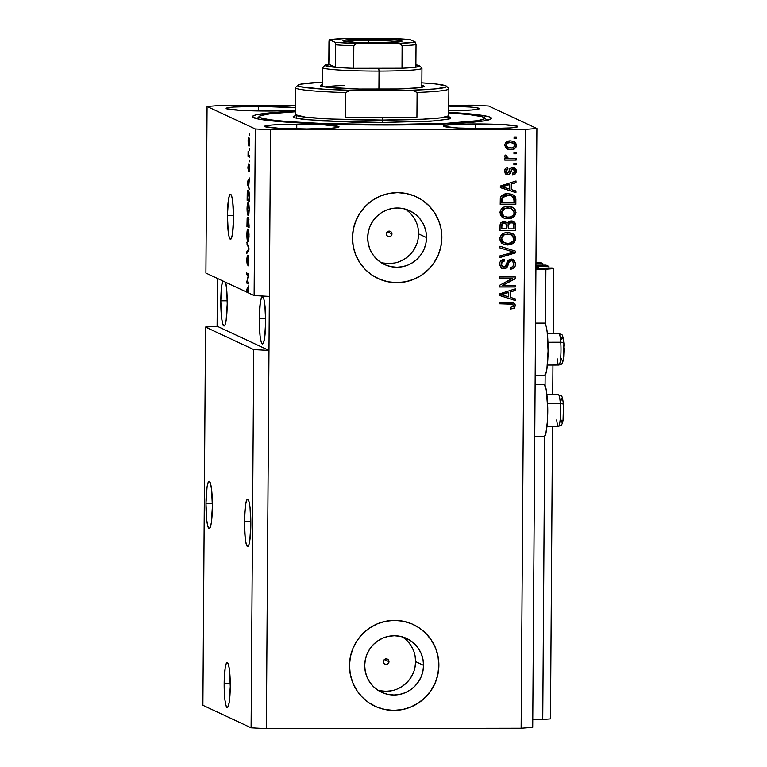 <?xml version="1.0" encoding="UTF-8"?>
<svg xmlns="http://www.w3.org/2000/svg" width="767" height="767" viewBox="0 0 767 767"><rect width="100%" height="100%" fill="white"/><g stroke="black" fill="none" stroke-linecap="round" stroke-linejoin="round"><path stroke-width="1.15" d="M535.96 262.64L541.416 262.937L542.844 263.608L542.835 265.123L542.844 263.608L535.96 263.618L542.844 263.608L541.416 262.937L535.96 262.64M535.951 265.133L546.085 265.123L535.951 265.133M548.942 267.971L548.951 266.456L546.085 265.123L548.951 266.456L538.223 266.475L538.213 268.21L537.888 266.322L537.868 268.21L537.888 266.322L548.951 266.456L548.942 267.971M536.871 266.264L537.888 266.322L535.941 266.264L536.871 266.264L536.852 268.21L536.871 266.264M535.922 268.21L541.023 268.201L535.922 268.21M541.79 268.143L552.182 267.971L553.621 268.642L553.17 333.482L553.621 268.642L545.903 269.227L545.519 324.201L545.903 269.227L535.922 269.236L553.621 268.642L552.182 267.971L541.77 268.162M552.949 365.063L552.739 394.717L552.949 365.063M552.518 426.299L550.476 718.9L552.518 426.299M545.164 375.101L545.088 385.437L545.164 375.101M544.733 436.337L542.758 719.484L550.476 718.9L542.758 719.484L544.733 436.337M532.777 719.494L542.758 719.484L532.777 719.494M391.966 233.925A2.819 2.79 -65 0 1 387.987 236.485A2.819 2.79 -65 0 1 386.386 233.935L387.21 231.941L389.195 231.116L391.17 231.931L391.966 233.925L391.141 235.92L389.157 236.744L387.191 235.92L386.386 233.935A2.819 2.79 -65 0 1 390.365 231.375A2.819 2.79 -65 0 1 391.966 233.925L387.383 231.787L391.966 233.925M388.984 661.672A2.819 2.79 -65 0 1 384.996 664.232A2.819 2.79 -65 0 1 383.395 661.681L384.229 659.687L386.213 658.863L388.179 659.678L388.984 661.672L388.15 663.666L386.175 664.49L384.2 663.666L383.395 661.681A2.819 2.79 -65 0 1 387.383 659.121A2.819 2.79 -65 0 1 388.984 661.672L384.401 659.534L388.984 661.672M377.738 690.127A29.683 29.357 115 0 0 415.599 661.624L423.537 665.334A29.683 29.357 -65 0 1 381.563 692.275A29.683 29.357 -65 0 1 364.708 665.43L365.313 659.649L367.029 654.088L369.78 648.959L373.471 644.462L377.958 640.771L383.059 638.029L388.591 636.332L394.334 635.757L400.067 636.313L405.57 637.991L410.633 640.723L415.072 644.395L418.696 648.882L421.38 654.002L423.01 659.553L423.537 665.334L422.933 671.115L421.217 676.676L418.466 681.796L414.774 686.292L410.297 689.984L405.187 692.735L399.655 694.423L393.922 695.007L388.179 694.442L382.675 692.774L377.613 690.041L373.184 686.36L369.55 681.882L366.875 676.762L365.236 671.202L364.708 665.43A29.683 29.357 -65 0 1 406.683 638.48A29.683 29.357 -65 0 1 423.537 665.334L415.599 661.624A29.683 29.357 115 0 0 402.579 636.926M380.729 262.381A29.683 29.357 115 0 0 418.59 233.877L426.519 237.588A29.683 29.357 -65 0 1 384.555 264.529A29.683 29.357 -65 0 1 367.7 237.684L368.304 231.902L370.02 226.342L372.772 221.212L376.463 216.716L380.94 213.025L386.05 210.283L391.573 208.586L397.316 208.01L403.049 208.566L408.562 210.244L413.624 212.977L418.053 216.649L421.677 221.136L424.362 226.255L426.001 231.807L426.519 237.588L425.915 243.369L424.209 248.93L421.447 254.05L417.766 258.546L413.279 262.237L408.178 264.989L402.646 266.686L396.903 267.261L391.17 266.695L385.667 265.027L380.595 262.295L376.166 258.613L372.541 254.136L369.857 249.016L368.227 243.455L367.7 237.684A29.683 29.357 -65 0 1 409.664 210.733A29.683 29.357 -65 0 1 426.519 237.588L418.59 233.877A29.683 29.357 115 0 0 405.561 209.18M377.891 278.45A45.119 44.611 115 0 0 378.026 278.517A45.119 44.611 115 0 0 441.811 237.559L441.869 237.588A45.119 44.611 -65 0 1 378.083 278.546A45.119 44.611 -65 0 1 352.475 237.732L353.395 228.95L355.993 220.493L360.183 212.708L365.782 205.872L372.599 200.264L380.355 196.093L388.764 193.514L397.488 192.632L406.203 193.485L414.563 196.036L422.262 200.187L429.002 205.777L434.515 212.584L438.59 220.369L441.073 228.806L441.869 237.588L440.948 246.37L438.35 254.826L434.16 262.621L428.561 269.447L421.745 275.056L413.988 279.236L405.58 281.805L396.855 282.687L388.14 281.834L379.77 279.284L372.072 275.142L365.341 269.553L359.828 262.736L355.754 254.96L353.271 246.514L352.475 237.732A45.119 44.611 -65 0 1 416.26 196.783A45.119 44.611 -65 0 1 441.869 237.588L441.811 237.559A45.119 44.611 115 0 0 416.193 196.755A45.119 44.611 115 0 0 416.107 196.707M374.91 706.196A45.119 44.611 115 0 0 375.034 706.263A45.119 44.611 115 0 0 438.82 665.305L438.887 665.334A45.119 44.611 -65 0 1 375.101 706.292A45.119 44.611 -65 0 1 349.484 665.478L350.404 656.696L353.012 648.24L357.192 640.455L362.801 633.619L369.608 628.01L377.374 623.839L385.772 621.26L394.497 620.378L403.212 621.232L411.582 623.782L419.281 627.933L426.011 633.523L431.524 640.33L435.598 648.105L438.091 656.552L438.887 665.334L437.967 674.116L435.359 682.572L431.179 690.358L425.57 697.193L418.753 702.802L410.997 706.982L402.598 709.552L393.874 710.434L385.159 709.58L376.789 707.03L369.09 702.888L362.36 697.299L356.847 690.482L352.762 682.707L350.279 674.26L349.484 665.478A45.119 44.611 -65 0 1 413.269 624.53A45.119 44.611 -65 0 1 438.887 665.334L438.82 665.305A45.119 44.611 115 0 0 413.212 624.501A45.119 44.611 115 0 0 413.116 624.453M224.165 683.618L230.263 683.608L224.165 683.618L225.172 668.115L226.198 663.704L227.377 662.535L228.537 664.788L229.486 670.128L230.273 686.465A22.559 3.058 89.9 0 1 227.262 707.605A22.559 3.058 89.9 0 1 224.165 683.618A22.559 3.058 89.9 0 1 227.185 662.487A22.559 3.058 89.9 0 1 230.273 686.465L229.266 701.968L228.24 706.388L227.061 707.558L225.91 705.295L224.952 699.955L224.165 683.618M227.435 215.354L233.532 215.345L227.435 215.354L228.441 199.851L229.467 195.432L230.646 194.262L231.807 196.525L232.756 201.865L233.542 218.202A22.559 3.058 89.9 0 1 230.522 239.333A22.559 3.058 89.9 0 1 227.435 215.354A22.559 3.058 89.9 0 1 230.455 194.214A22.559 3.058 89.9 0 1 233.542 218.202L232.535 233.705L231.509 238.115L230.33 239.285L229.18 237.032L228.221 231.682L227.435 215.354M205.987 503.478L212.392 503.468L205.987 503.478L207.042 487.198L208.116 482.558L209.353 481.331L210.57 483.699L211.577 489.317L212.392 506.469A23.681 3.212 89.9 0 1 209.228 528.655A23.681 3.212 89.9 0 1 205.987 503.478A23.681 3.212 89.9 0 1 209.151 481.283A23.681 3.212 89.9 0 1 212.392 506.469L211.337 522.739L210.263 527.38L209.027 528.607L207.809 526.239L206.812 520.63L205.987 503.478M244.433 521.426L250.838 521.416L244.433 521.426L245.488 505.146L246.571 500.506L247.808 499.279L249.016 501.656L250.023 507.265L250.847 524.417A23.681 3.212 89.9 0 1 247.683 546.603A23.681 3.212 89.9 0 1 244.433 521.426A23.681 3.212 89.9 0 1 247.607 499.231A23.681 3.212 89.9 0 1 250.847 524.417L249.793 540.697L248.709 545.337L247.473 546.564L246.265 544.187L245.258 538.578L244.433 521.426M220.81 300.837L227.214 300.827L220.81 300.837L221.442 287.951L222.622 280.866A23.681 3.212 89.9 0 0 220.81 300.837A23.681 3.212 89.9 0 0 224.05 326.013L224.05 326.013A23.681 3.212 89.9 0 0 227.224 303.828L226.16 320.107L225.086 324.748L223.849 325.975L222.641 323.597L221.634 317.989L220.81 300.837M259.265 318.784L265.66 318.775L259.265 318.784L260.32 302.514L261.394 297.874L262.63 296.647L263.848 299.015L264.845 304.624L265.67 321.776A23.681 3.212 89.9 0 1 262.506 343.971A23.681 3.212 89.9 0 1 259.265 318.784A23.681 3.212 89.9 0 1 262.429 296.599A23.681 3.212 89.9 0 1 265.67 321.776L264.615 338.055L263.541 342.696L262.304 343.923L261.087 341.545L260.08 335.936L259.265 318.784M295.353 107.687A37.219 2.339 -179.6 0 0 258.326 106.306L233.724 107.035L227.368 107.811L226.207 108.262L226.486 108.722L240.848 110.362L268.392 111.014A37.219 2.339 -179.6 0 0 295.343 110.074L268.392 111.014A37.219 2.339 -179.6 0 1 226.14 108.396A37.219 2.339 -179.6 0 1 258.326 106.306L258.297 110.937L258.326 106.306L295.506 107.706M296.781 124.264L296.743 128.894L296.781 124.264L324.326 124.906L338.688 126.555L338.966 127.006L337.806 127.456L331.449 128.233L306.848 128.961A37.219 2.339 -179.6 0 1 264.596 126.354A37.219 2.339 -179.6 0 1 296.781 124.264A37.219 2.339 -179.6 0 1 339.033 126.871A37.219 2.339 -179.6 0 1 306.848 128.961L279.293 128.319L264.931 126.67L264.663 126.21L265.813 125.769L272.18 124.992L296.781 124.264M475.578 123.966L475.55 128.597L475.578 123.966L503.133 124.618L517.495 126.258L517.763 126.718L516.613 127.169L510.247 127.945L485.645 128.674A37.219 2.339 -179.6 0 1 443.393 126.056A37.219 2.339 -179.6 0 1 475.578 123.966A37.219 2.339 -179.6 0 1 517.83 126.584A37.219 2.339 -179.6 0 1 485.645 128.674L458.1 128.022L443.738 126.382L443.46 125.922L444.611 125.472L450.977 124.705L475.578 123.966M543.937 436.634L545.299 435.282L545.931 433.154L547.322 422.042L547.628 407.047L546.238 389.722L544.302 384.401L535.117 384.42L544.302 384.401A26.164 3.547 -90.1 0 0 544.071 384.353L535.117 384.363M535.174 375.466L544.589 375.456A26.164 3.547 -90.1 0 0 548.089 350.107A26.164 3.547 -90.1 0 0 544.723 323.166L535.539 323.185L544.033 323.348M388.16 125.04A119.556 7.507 -179.6 0 1 252.429 116.651A119.556 7.507 -179.6 0 1 295.333 111.196L270.157 112.845L256.36 114.782L252.65 116.201L252.516 116.939L258.958 119.153L275.142 121.215L299.667 122.969L376.472 125.021L442.089 124.062L467.18 122.691L484.082 120.879L491.321 118.78L491.455 118.041L490.439 117.293L488.291 116.555L475.233 114.427L448.724 112.27A119.556 7.507 -179.6 0 1 491.542 118.329A119.556 7.507 -179.6 0 1 388.16 125.04M253.752 349.599L205.537 327.087L202.891 705.304L251.106 727.816L253.752 349.599L251.106 727.816L266.35 728.65L268.987 350.433L253.752 349.599L205.537 327.087L217.109 326.215L217.445 278.44L217.109 326.215L268.987 350.433L266.35 728.65L521.138 728.238L525.318 129.393L270.53 129.805L268.987 350.433L253.752 349.599M202.891 705.304L205.537 327.087L217.109 326.215L268.987 350.433L269.37 296.398L270.53 129.805L255.286 128.971L207.071 106.46L205.911 273.062L246.725 292.112L246.514 289.878L248.681 285.842L248 292.706L254.126 295.573L255.286 128.971L254.126 295.573L269.37 296.398L254.126 295.573L248 292.706L248.681 285.842L246.514 289.878L246.725 292.112L205.911 273.062L207.071 106.46L218.653 105.587L295.372 105.463L218.653 105.587L207.071 106.46L255.286 128.971L270.53 129.805L525.318 129.393L521.138 728.238L532.72 727.365L536.9 128.52L532.72 727.365L521.138 728.238L266.35 728.65L251.106 727.816L202.891 705.304M247.003 281.566L248.709 282.361L248.7 284.001L246.562 283.004L248.326 275.401L246.619 274.615L246.629 272.975L248.767 273.972L247.003 281.566L248.767 273.972L246.629 272.975L246.619 274.615L248.326 275.401L246.562 283.004L248.7 284.001L248.709 282.361L247.003 281.566M248.297 255.679L247.751 262.995L247.262 263.417L246.945 260.262L247.367 255.66L246.696 260.205L247.29 265.056L248.748 257.319L248.125 265.871L248.882 260.933L248.546 256.159L248.412 265.65L248.45 257.626L247.357 265.027L246.696 259.725L247.367 255.66L247.434 263.225L248.249 255.679M246.849 242.209L248.949 248.172L248.93 249.86L246.763 253.58L246.773 251.892L248.69 248.987L246.849 242.209L248.69 248.987L246.773 251.892L246.763 253.58L248.93 249.86L248.949 248.172L246.849 242.209M248.009 229.065C247.386 228.652 247.012 230.56 246.869 234.779L246.869 234.779C246.955 239.189 247.31 241.452 247.952 241.557L248.69 240.301L249.064 235.814L248.613 240.656L248.144 241.557L247.559 241.087L247.127 230.857L247.722 229.093L248.412 229.601L249.064 235.133L248.767 231.02L247.894 229.036M248.192 202.862C247.568 202.459 247.195 204.367 247.051 208.586L247.051 208.586C247.137 212.996 247.492 215.249 248.134 215.364L248.872 214.108L249.246 209.621L248.796 214.463L248.326 215.364L247.741 214.894L247.31 204.655L247.904 202.9L248.594 203.399L249.246 208.94L248.949 204.827L248.077 202.833M248.738 186.276L249.352 189.65L247.252 183.62L247.262 182.019L249.438 177.982L248.738 186.276L249.438 177.982L247.262 182.019L247.252 183.62L249.352 189.65L248.738 186.276M249.438 133.631L249.735 135.414L249.438 133.631M248.92 137.293C248.479 136.948 248.201 138.29 248.105 141.329L248.882 146.104C249.333 146.487 249.611 145.145 249.716 142.077L248.92 137.293L249.63 144.033L249.16 146.046L248.345 144.925L248.125 140.323L248.824 137.274M249.333 148.779L249.63 150.562L249.333 148.779M248.786 155.097L249.591 155.471L249.582 157.11L248.029 156.382L248.115 151.291L248.786 155.097L248.115 151.291L248.029 156.382L249.582 157.11L249.591 155.471L248.786 155.097M249.256 160.035L249.553 161.818L249.256 160.035M249.054 164.052L248.757 169.2L248.326 169.66L248.144 167.522L248.393 163.946L247.923 167.474L248.403 171.309L249.457 165.701L249.007 171.827L249.256 164.397L249.208 171.549L249.131 165.758L248.508 171.156L247.923 168.165L248.393 163.946L248.393 169.565L249.007 164.042M248.268 190.168C247.818 189.698 247.463 190.772 247.223 193.389L247.137 200.321L249.285 200.312L247.137 200.321L249.275 201.318L249.304 196.668C249.246 192.344 248.901 190.178 248.268 190.168L249.208 193.236L249.275 201.318L247.137 200.321L247.3 192.421L248.115 190.13M248.527 217.598L247.99 219.525L247.559 217.56L246.955 226.514L249.093 226.514L246.955 226.514L249.093 227.511L248.527 217.598L249.093 227.511L246.955 226.514L247.147 218.605L247.626 217.607L247.99 219.525L248.46 217.588M488.684 106.009L536.9 128.52L525.318 129.393L536.9 128.52L488.684 106.009L473.44 105.175L488.684 106.009M502.836 285.382L515.29 285.362L515.28 287.002L499.633 287.021L499.653 285.276L512.164 278.613L499.691 278.632L499.71 276.992L515.347 276.973L515.338 278.718L502.836 285.382L515.338 278.718L515.347 276.973L499.71 276.992L499.691 278.632L512.164 278.613L499.653 285.276L499.633 287.021L515.28 287.002L515.29 285.362L502.836 285.382M512.941 259.313L515.645 263.925L513.094 259.38L511.129 258.968L514.494 260.406L515.625 264.452L514.945 266.763L512.385 268.843L510.323 269.198L510.132 267.568L512.231 266.954L513.564 265.229L513.689 262.621L512.02 260.732L509.384 261.403L507.294 266.878L505.463 268.498L501.676 268.277L499.643 265.123L499.892 262.362L500.87 260.751L504.303 259.39L504.494 261.02L502.232 261.902L501.445 264.73L502.826 266.945L505.137 266.897L507.984 260.377L511.129 258.968L507.371 261.403L505.482 266.648L502.807 266.935L501.417 264.174C501.513 262.228 502.529 261.173 504.494 261.02L504.303 259.39C501.33 259.62 499.758 261.24 499.595 264.232L501.915 268.402L503.842 268.805C506.297 268.527 507.744 267.108 508.176 264.548C508.339 262.41 509.336 261.096 511.158 260.607L512.298 260.838L513.813 263.781C513.66 266.091 512.433 267.347 510.132 267.568L510.323 269.198C513.641 268.996 515.414 267.242 515.645 263.925L515.338 263.781C515.108 267.098 513.334 268.853 510.017 269.054L513.027 268.258M499.921 246.236L515.529 251.173L515.52 252.861L499.844 257.597L499.854 255.919L513.698 252.103L499.911 247.933L499.921 246.236L499.911 247.933L513.698 252.103L499.854 255.919L499.844 257.597L515.52 252.861L515.529 251.173L499.921 246.236M515.817 238.796L514.369 242.554L510.774 244.683L505.089 244.778L501.848 243.254L500.151 240.953L499.95 237.396L501.484 234.779L504.446 233.053L508.598 232.593L512.193 233.408L514.878 235.603L515.817 238.796L513.459 234.165L507.85 232.574C503.305 232.459 500.611 234.539 499.768 238.815L503.305 244.184L507.955 245.056L513.027 243.312L507.955 245.056L503.162 244.107L508.368 244.894L513.334 243.446L515.817 238.796M515.999 212.603L514.552 216.352L510.956 218.48L505.271 218.576L502.03 217.061L500.333 214.75L500.132 211.203L501.666 208.586L504.628 206.86L508.78 206.39L512.375 207.215L515.06 209.401L515.999 212.603L513.641 207.972L508.042 206.371C503.488 206.265 500.793 208.346 499.95 212.622L503.488 217.981L508.137 218.854L513.209 217.109L508.137 218.854L503.344 217.914L508.55 218.691L513.516 217.253L515.999 212.603M513.986 152.125L516.22 152.125L516.21 153.764L513.976 153.764L513.986 152.125L513.976 153.764L516.21 153.764L516.22 152.125L513.986 152.125M513.928 141.454L516.469 145.27L514.082 141.531L510.496 140.879L513.583 141.32L515.347 142.422L516.45 144.742L515.951 147.254L513.593 149.201L508.502 149.498L505.453 147.715L504.82 144.273L506.594 141.847L510.496 140.879C507.227 140.745 505.29 142.221 504.686 145.289L507.112 149.047L510.554 149.68C513.871 149.843 515.846 148.376 516.469 145.27L516.172 145.126C515.549 148.232 513.574 149.699 510.247 149.536L506.968 148.98M515.357 305.697L514.235 308.171L510.458 309.111L510.266 307.471L513.344 306.388L512.835 304.24L499.518 303.809L499.528 302.169L513.66 302.744L514.954 303.962L515.357 305.697L513.583 302.706L499.528 302.169L499.518 303.809L512.586 304.087L513.526 305.63L510.266 307.471L510.458 309.111L514.235 308.171L510.151 308.967L514.235 308.171L515.357 305.697M511.292 189.574L515.951 190.945L515.942 192.651L500.333 187.637L500.343 186.045L516.018 180.983L516.009 182.68L511.33 184.07L511.292 189.574L511.33 184.07L516.009 182.68L516.018 180.983L500.343 186.045L500.333 187.637L515.942 192.651L515.951 190.945L511.292 189.574M512.922 168.913L511.579 169.143L513.641 169.056L512.615 168.769L514.667 171.031L512.414 173.419L512.605 175.049C514.925 174.751 516.153 173.447 516.296 171.146L514.312 167.609L512.653 167.273L514.782 167.877L516.086 169.651L516.172 172.259L515.29 173.879L512.605 175.049L512.414 173.419L514.063 172.709L514.667 171.031L514.264 169.565L512.922 168.913L511.819 169.373L510.189 173.553L509.125 174.521L507.045 174.799L505.3 173.802L504.552 170.533L505.846 168.155L507.783 167.484L507.975 169.124L506.603 169.737L506.134 171.166L506.393 172.527L507.649 173.208L508.463 172.7L510.16 168.289L512.653 167.273C510.592 167.465 509.413 168.663 509.125 170.859L508.463 172.7L506.69 172.968M513.909 163.179L516.143 163.179L516.133 164.819L513.9 164.819L513.909 163.179L513.9 164.819L516.133 164.819L516.143 163.179L513.909 163.179M507.955 158.194L506.335 156.583L506.853 155.624L505.232 155.011L504.609 156.554L506.613 158.481L504.801 158.491L504.791 160.121L516.162 160.111L515.875 158.472L516.162 160.111L516.181 158.472L510.276 158.481L516.181 158.472L516.162 160.111L504.791 160.121L504.801 158.491L506.613 158.481L504.657 156.919L505.232 155.011L506.853 155.624L507.371 157.944L510.276 158.481L507.265 157.906M514.091 136.986L516.325 136.977L516.316 138.616L514.082 138.626L514.091 136.986L514.082 138.626L516.316 138.616L516.325 136.977L514.091 136.986M508.022 193.687L512.174 194.319L515.088 196.381L515.865 198.96L515.855 204.31L500.209 204.338L500.305 198.634L501.043 196.39L503.679 194.415L508.022 193.687C504.696 193.437 502.203 194.665 500.554 197.387L500.209 204.338L515.855 204.31L515.587 199.525L515.855 204.31L500.218 204.195L515.549 204.175L515.894 199.669L512.835 194.597L508.022 193.687M511.148 220.896L513.852 221.577L515.376 223.322L515.673 230.512L500.026 230.541L500.113 224.817L501.052 222.564L504.513 221.347L507.294 223.072L508.876 221.395L511.148 220.896L507.294 223.072L505.75 221.682L504.024 221.318C501.417 221.558 500.103 223.005 500.065 225.651L500.026 230.541L515.673 230.512L515.405 225.517L515.673 230.512L500.026 230.397L515.366 230.368L515.712 225.661L513.459 221.375L511.148 220.896M510.534 297.433L515.194 298.804L515.184 300.511L499.576 295.496L499.585 293.905L515.271 288.843L515.251 290.54L510.573 291.93L510.534 297.433L510.573 291.93L515.251 290.54L515.271 288.843L499.585 293.905L499.576 295.496L515.184 300.511L515.194 298.804L510.534 297.433M448.772 105.213L473.44 105.175L448.772 105.213M448.762 106.114L470.027 107.016L477.352 107.85L479.317 108.77L471.801 109.988L448.733 110.716A37.219 2.339 -179.6 0 0 479.385 108.626L479.385 108.626A37.219 2.339 -179.6 0 0 448.762 106.114M544.359 375.399L545.73 374.047L546.919 368.917L548.089 350.941L547.178 331.986L546.066 325.793L544.723 323.166A26.164 3.547 -90.1 0 0 544.503 323.118L535.539 323.128M534.752 436.701L544.158 436.691A26.164 3.547 -90.1 0 0 547.657 411.342A26.164 3.547 -90.1 0 0 544.302 384.401L543.602 384.583M512.356 304L499.518 303.665L511.531 303.742M513.42 302.639L515.05 305.563L513.928 308.027L515.031 305.103L513.353 302.601M512.116 308.785L512.596 308.66M514.964 304.662L514.647 303.818M512.049 303.857L512.529 304.096M515.645 190.858L515.942 192.651L500.333 187.599L515.635 192.507L515.645 190.858M515.712 181.079L516.009 182.68L511.023 183.927L510.985 189.43L511.023 183.927L515.702 182.546L515.712 181.079M504.35 185.959L509.489 184.617L509.461 189.046L501.656 186.697L503.785 186.122M504.878 185.796L509.192 184.473L504.878 185.796M509.489 184.617L501.963 186.841L509.461 189.046L509.489 184.617M516.296 171.146L515.99 171.003C515.855 173.304 514.628 174.608 512.298 174.914L514.983 173.735L516.296 171.146M511.244 170.83L511.579 169.143L510.937 170.696C510.649 172.968 509.47 174.31 507.418 174.713L507.725 174.857C509.777 174.454 510.956 173.112 511.244 170.83M507.514 173.217L505.827 171.022L506.297 169.593L507.668 168.98L506.134 171.166L507.975 169.124L507.783 167.484C505.654 167.791 504.561 169.047 504.504 171.233L506.325 174.579L507.725 174.857L506.172 174.502M505.827 171.022L507.208 173.074M514.158 167.542L515.99 171.003L515.491 168.826L514.158 167.542M515.491 168.826L515.041 168.222M506.862 173.035L505.837 171.377M506.086 174.464L508.818 174.387L510.554 171.894M510.486 172.076L511.579 169.143L513.363 168.932M515.836 163.179L516.133 164.819L513.9 164.675L515.827 164.675L515.836 163.179M515.865 159.967L504.791 159.987L515.865 159.967M506.354 156.305L507.649 158.05M507.371 157.954L506.354 156.813M516.018 136.977L516.316 138.616L514.082 138.482L516.009 138.472L516.018 136.977M506.882 148.942L511.282 149.488M512.298 149.344L514.235 148.587M515.002 147.945L516.038 146.152L516.047 144.071M516.057 144.081L513.765 141.377M513.248 142.988L510.285 142.374C507.994 142.183 506.575 143.122 506.009 145.184L506.316 145.327C506.872 143.266 508.3 142.326 510.592 142.518L513.248 142.988L514.849 145.231C514.283 147.293 512.855 148.232 510.554 148.041L507.927 147.58L506.009 145.184L506.92 143.314L509.93 142.384M507.514 142.911L508.176 142.643M510.285 142.374L513.027 142.883M507.514 147.389L506.019 145.366M506.009 145.184L507.927 147.58M515.913 152.125L516.21 153.764L513.976 153.621L515.903 153.621L515.913 152.125M512.692 194.53L515.587 199.525L514.801 196.266L511.867 194.176M511.781 195.921L507.687 195.182L502.097 197.56L502.049 202.699L502.395 197.704L507.994 195.326L511.81 195.94L514.063 199.871L514.043 202.68L501.752 202.555L501.925 198.097L503.114 196.342L506.095 195.269L511.043 195.633M503.114 196.342L503.794 195.921M511.81 195.94L507.188 195.345L503.42 196.486L502.222 198.241L502.049 202.699L514.043 202.68L513.861 198.039L512.088 196.064M512.26 207.167L513.641 207.972L515.702 212.459L513.209 217.109L515.05 215.105M515.539 213.84L515.108 209.842L512.068 207.071M507.677 207.867L511.014 208.413L505.731 208.269L502.538 210.263L501.81 213.159L503.42 215.997L506.508 217.128L510.266 216.994L512.998 215.489L514.139 213.149L513.641 210.532L511.608 208.682L507.677 207.867L504.13 208.557L501.781 212.603L504.437 208.701L507.975 208.01L511.579 208.672L514.178 212.622C513.545 215.786 511.541 217.32 508.176 217.224L504.322 216.543L501.474 212.459L504.015 216.399L502.692 215.479L501.599 213.571L501.676 211.222M502.232 210.12L503.852 208.691M504.13 208.557L507.217 207.876M511.014 208.413L511.608 208.682M505.597 221.615L507.294 223.072L505.597 221.615M513.305 221.299L515.405 225.517L514.868 222.756L512.701 221.04M515.395 225.047L515.366 224.568M514.302 222.008L513.554 221.433M512.567 222.814L510.841 222.392C508.885 222.574 507.965 223.686 508.09 225.728L508.368 228.882L508.396 225.862C508.272 223.83 509.192 222.718 511.148 222.535L512.567 222.814L513.698 224.041L513.861 228.873L508.368 228.882L508.646 223.341L510.228 222.44L512.375 222.727M505.424 223.178L503.967 222.814C502.145 223.034 501.35 224.117 501.58 226.073L501.56 228.758L501.886 226.217C501.656 224.261 502.452 223.178 504.274 222.957L506.421 224.386L506.546 228.892L501.56 228.758L501.944 223.772L504.667 222.881M501.886 226.217L501.867 228.892L506.546 228.892L506.508 224.779L505.616 223.274L502.634 223.475L501.886 226.217M512.068 233.36L513.459 234.165L515.52 238.662L513.027 243.312L514.868 241.298M515.357 240.033L514.925 236.035L511.886 233.273M503.814 242.583L501.589 240.301L501.493 237.415M502.049 236.313L503.67 234.894M511.397 234.865L507.486 234.069L503.948 234.76L507.792 234.203L511.397 234.865L513.995 238.815C513.363 241.979 511.359 243.513 507.994 243.417L504.13 242.736L501.599 238.796L503.948 234.76L507.486 234.069L510.832 234.616M503.948 234.76L501.292 238.662L504.13 242.736M515.223 251.077L515.52 252.861L499.844 257.367L515.213 252.717L515.223 251.077M513.391 251.96L499.911 247.885L513.391 251.96M501.35 268.124L503.957 268.642L505.971 267.884L509.077 261.259L510.189 260.54L511.992 260.694L510.851 260.464C509.029 260.953 508.042 262.266 507.869 264.404L507.869 264.404C507.438 266.964 505.99 268.383 503.545 268.661L501.771 268.335M501.119 264.04L501.925 261.758L504.187 260.885L504.015 259.409L504.187 260.885C502.232 261.029 501.206 262.084 501.119 264.04L502.807 266.935M513.842 267.625L514.993 265.852L515.29 262.832L514.187 260.262L512.653 259.188M502.529 266.801L501.119 264.308M504.36 268.584L505.971 267.884M514.983 285.362L515.28 287.002L499.633 286.877L514.973 286.858L514.983 285.362M511.857 278.469L499.691 278.488L511.857 278.469M515.041 276.973L515.338 278.718L502.529 285.238L515.031 278.584L515.041 276.973M514.897 298.708L515.184 300.511L499.576 295.458L514.878 300.367L514.897 298.708M514.964 288.938L515.251 290.54L510.266 291.786L510.228 297.289L510.266 291.786L514.954 290.396L514.964 288.938M503.603 293.819L508.742 292.467L508.713 296.896L500.909 294.557L503.037 293.982M504.13 293.656L508.435 292.332L504.13 293.656M508.742 292.467L501.215 294.701L508.713 296.896L508.742 292.467M510.592 142.518L507.821 143.055L506.556 144.282L506.421 146.027L507.821 147.532L511.982 147.935L514.417 146.583L514.839 145.049L514.178 143.65L510.592 142.518M508.396 225.862L508.368 228.882L513.861 228.873L513.794 224.424L512.682 222.871L509.403 223.053L508.396 225.862M504.255 234.894L502.347 236.457L501.647 238.182L501.896 240.445L503.238 242.19L505.779 243.244L509.048 243.369L513.161 241.279L513.871 237.732L511.963 235.181L508.339 234.213L504.255 234.894M248.892 144.464L248.326 141.473L248.93 138.942L249.553 138.942L248.93 138.942L249.716 141.933L248.987 144.484L248.393 140.15L248.738 138.952L249.543 138.913M249.591 156.382L248.029 156.382L249.591 156.382M248.939 166.017L249.457 165.701M247.799 183.62L247.252 183.62L247.799 183.62M248.048 182.019L247.262 182.019L248.048 182.019M248.489 185.614L247.482 182.92L248.776 181.185L248.738 185.614L248.527 181.185L247.482 182.92L248.489 185.614M249.007 191.769L247.674 192.421L247.396 198.797L249.035 199.564L247.396 198.797L247.473 193.821L248.249 191.808L249.016 191.808L248.249 191.808L249.15 192.67L249.285 199.564L248.249 191.808M248.144 213.725C247.655 213.744 247.367 212.066 247.3 208.691L247.683 204.962L248.892 204.501L248.172 204.501L248.997 209.516C248.892 212.641 248.604 214.041 248.144 213.725L247.329 210.35L247.683 204.962M247.962 219.199L247.348 219.621L247.214 224.99L247.856 225.287L247.214 224.99L247.233 222.315L247.962 219.209L248.105 225.287L247.578 219.209M249.016 219.228L248.211 220.043L248.105 225.412L248.853 225.757L248.105 225.412L248.125 222.392L248.518 219.237L249.016 219.237L248.518 219.237L249.102 225.757L248.518 219.237M248.767 239.946L247.962 239.918C247.473 239.946 247.185 238.269 247.118 234.884L247.501 231.155L248.709 230.694L247.99 230.694L248.815 235.709C248.709 238.834 248.422 240.244 247.962 239.918L248.815 235.709L248.403 231.337L247.933 230.675L247.501 231.155L247.99 230.694M247.751 251.892L246.773 251.892L247.751 251.892M248.939 249.467L248.345 249.467L248.939 249.467M248.939 248.134L248.355 248.144L248.939 248.134M247.444 243.906L246.83 243.916L247.444 243.906M248.7 282.994L246.562 283.004L248.7 282.994M247.099 281.259L246.571 281.259L247.099 281.259M248.757 274.605L246.619 274.615L248.757 274.605M247.051 291.479L246.504 291.479L247.051 291.479M247.29 289.878L246.514 289.878L247.29 289.878M247.377 292.419L246.725 290.779L248.019 289.044L248 292.591L247.77 289.044L246.725 290.779L247.377 292.419M249.582 144.484L248.978 144.484L249.496 141.579L248.93 138.942M248.949 213.744L248.249 213.744L248.997 208.969L248.172 204.501M247.501 231.155L247.147 236.543L247.962 239.918M225.69 282.294L226.773 290.444L227.224 303.828A23.681 3.212 89.9 0 0 225.69 282.294M437.899 674.088L438.82 665.305L438.024 656.523M435.541 648.077L431.466 640.301L425.953 633.494L419.223 627.905M385.092 709.552L393.807 710.405L402.541 709.523M410.939 706.953L418.696 702.773L425.512 697.165L431.112 690.338L435.301 682.544M440.891 246.351L441.811 237.559L441.015 228.777M438.532 220.34L434.448 212.555L428.945 205.748L422.205 200.158M388.083 281.805L396.798 282.659L405.522 281.777M413.921 279.207L421.687 275.027L428.494 269.418L434.103 262.592L438.283 254.797M417.986 239.659L418.59 233.877L418.063 228.106M416.433 222.545L413.749 217.425L410.124 212.948L405.685 209.266M383.232 262.995L388.965 263.56L394.708 262.976M400.24 261.279L405.34 258.537L409.827 254.845L413.518 250.349L416.27 245.219M414.995 667.405L415.599 661.624L415.081 655.852M413.442 650.291L410.757 645.172L407.133 640.694L402.704 637.013M380.25 690.741L385.983 691.297L391.726 690.722M397.258 689.025L402.359 686.283L406.846 682.592L410.527 678.095L413.288 672.966M563.582 407.315L563.467 405.081A3.605 1.592 176.1 0 0 563.486 404.823A3.605 1.592 176.1 0 0 560.322 403.48L547.523 403.509A15.791 2.138 89.9 0 1 547.513 418.207A15.791 2.138 -90.1 0 0 547.542 403.5L560.322 403.48A15.791 2.138 89.9 0 1 558.644 426.222A15.791 2.138 89.9 0 1 556.717 419.923M558.194 394.775A15.791 2.138 89.9 0 1 560.322 403.48A3.605 1.592 -3.9 0 1 563.486 404.823L563.045 420.498C561.665 426.567 560.878 425.397 558.443 426.289A15.791 2.138 -90.1 0 0 560.322 403.48A15.791 2.138 -90.1 0 0 558.395 394.708L546.919 394.727M547.494 402.819A15.791 2.138 89.9 0 1 547.542 403.5A15.791 2.138 -90.1 0 0 547.494 402.819M560.926 419.664L562.125 422.646M562.451 422.253L563.016 420.134M563.256 418.504L563.64 409.664M563.064 401.314L561.866 398.341M561.549 398.735L560.974 400.844M558.395 394.708C561.454 396.75 562.019 392.579 563.496 404.842A3.605 1.592 -3.9 0 1 563.467 405.081M564.013 346.08L563.898 343.846A3.605 1.592 176.1 0 0 563.918 343.587A3.605 1.592 176.1 0 0 560.754 342.245L547.974 342.264A15.791 2.138 89.9 0 1 547.945 356.971A15.791 2.138 -90.1 0 0 547.974 342.264L560.754 342.245A15.791 2.138 89.9 0 1 559.066 364.987A15.791 2.138 89.9 0 1 557.149 358.688M558.827 333.472C561.885 335.515 562.451 331.344 563.918 343.606L563.467 359.263C562.096 365.332 561.3 364.162 558.875 365.054A15.791 2.138 -90.1 0 0 560.754 342.245A15.791 2.138 -90.1 0 0 558.827 333.472L547.341 333.492M547.916 341.593A15.791 2.138 89.9 0 1 547.974 342.264A15.791 2.138 -90.1 0 0 547.916 341.593M561.358 358.429L562.556 361.41M562.873 361.017L563.448 358.898M563.678 357.269L564.071 348.429M563.496 340.078L562.297 337.106M561.971 337.499L561.406 339.608M558.625 333.54A15.791 2.138 89.9 0 1 560.754 342.245A3.605 1.592 -3.9 0 1 563.918 343.587A3.605 1.592 -3.9 0 1 563.898 343.846M344.009 85.463A49.625 3.116 0.4 0 0 324.805 86.968A49.625 3.116 -179.6 0 1 344.009 85.463M379.224 89.25A51.888 3.26 -179.6 0 1 320.424 85.818A51.888 3.26 -179.6 0 1 322.591 84.677L320.424 85.415L320.798 86.057L327.404 87.304L359.023 89.03L398.361 88.972L418.849 87.726L423.998 86.527A51.888 3.26 -179.6 0 1 379.224 89.25M294.633 116.114L295.305 114.705L305.765 117.207L331.066 119.029L382.378 120.083L382.666 122.48L321.747 120.965L296.752 118.473L296.417 115.529M387.249 124.609L322.591 123.516L287.548 121.598L269.476 119.729L260.234 117.667L259.275 116.968L260.617 115.596L270.598 113.679L295.324 111.761A112.787 7.085 -179.6 0 0 259.428 116.258A112.787 7.085 -179.6 0 0 387.249 124.609A112.787 7.085 -179.6 0 0 484.552 117.83A112.787 7.085 -179.6 0 0 448.714 112.835L469.394 114.599L481.705 116.613L483.737 117.313L484.571 118.703L477.736 120.687L446.758 123.314L387.249 124.609M295.631 115.702L293.186 116.642L293.761 117.619L303.799 119.518L351.919 122.145L382.666 122.48L382.397 117.83A76.7 4.813 -179.6 0 1 345.409 117.322L345.581 92.558A76.7 4.813 -179.6 0 1 295.496 87.687L295.305 114.705A76.7 4.813 0.4 0 0 382.378 120.083L422.885 119.192L441.083 117.811L448.695 115.779L448.887 88.761A76.7 4.813 -179.6 0 1 417.104 92.443L416.932 117.207A76.7 4.813 -179.6 0 1 382.397 117.83L382.378 120.083A76.7 4.813 0.4 0 0 448.695 115.779L449.357 117.198M297.912 85.156L295.65 87.39A76.7 4.813 0.4 0 0 345.581 92.558L350.634 90.295A74.437 4.679 -179.6 0 1 297.912 85.156A74.437 4.679 -179.6 0 1 322.61 82.146L300.923 84.13L297.769 85.425L300.635 86.757L323.012 89.135L350.634 90.295L412.09 90.199L434.573 88.953L445.819 87.179L446.643 86.518L445.963 85.856L435.129 83.91L421.399 82.807M421.256 85.252L423.988 86.537A51.888 3.26 -179.6 0 0 421.84 85.367M412.09 90.199L417.104 92.443A76.7 4.813 0.4 0 0 448.733 88.454L446.499 86.192A74.437 4.679 -179.6 0 1 412.09 90.199L417.104 92.443L416.932 117.207L345.409 117.322L382.397 117.83L416.932 117.207L345.409 117.322L345.581 92.558L350.634 90.295L412.09 90.199M421.86 82.836A74.437 4.679 -179.6 0 1 446.499 86.192M447.573 116.584L448.647 119.211L430.949 121.196L382.666 122.48L434.851 120.927L449.941 118.818L450.881 117.85L448.791 116.872M368.697 40.517A28.197 1.774 0.4 0 0 345.773 41.552A28.197 1.774 -179.6 0 1 368.697 40.517L368.678 42.76L368.697 40.517A28.197 1.774 -179.6 0 1 399.262 41.926A28.197 1.774 0.4 0 0 368.697 40.517L368.524 39.079L368.697 40.517M376.52 42.808A29.549 1.86 -179.6 0 1 343.031 40.852A29.549 1.86 -179.6 0 1 368.524 39.079L390.393 39.596L400.46 40.536L402.013 41.265L387.421 42.655L354.642 42.3L344.584 41.36L343.022 40.632L343.942 40.277L368.524 39.079A29.549 1.86 -179.6 0 1 402.013 41.265A29.549 1.86 -179.6 0 1 376.52 42.808M402.109 45.311L402.013 68.234L353.664 68.311L402.013 68.234A47.372 2.972 0.4 0 0 415.877 67.189A47.372 2.972 -179.6 0 1 402.013 68.234A47.372 2.972 -179.6 0 1 378.754 68.704L379.042 71.091A49.625 3.116 0.4 0 0 421.86 68.11L419.626 65.857A47.372 2.972 -179.6 0 1 415.877 67.189L419.722 66.039L415.867 64.84M415.896 64.84A47.372 2.972 -179.6 0 1 419.626 65.857M421.831 87.265L421.955 68.311A49.625 3.116 -179.6 0 1 379.042 71.091L378.917 89.25L379.042 71.091A49.625 3.116 -179.6 0 1 322.706 67.611L322.571 86.575M325.074 65.195L322.802 67.419A49.625 3.116 0.4 0 0 379.042 71.091L378.754 68.704A47.372 2.972 -179.6 0 1 353.664 68.311A47.372 2.972 -179.6 0 1 335.419 67.314L328.813 64.236L324.978 65.387L335.419 67.314A47.372 2.972 -179.6 0 1 325.074 65.195A47.372 2.972 -179.6 0 1 328.813 64.236L329.436 39.769L334.949 42.252L339.628 42.655L358.534 43.546L397.498 43.479L401.304 44.371M386.884 38.36L386.51 38.35A45.119 2.828 -179.6 0 1 410.096 39.635L415.503 42.185L416.04 44.678L415.407 42.127A45.119 2.828 -179.6 0 1 397.498 43.479L400.269 43.872L402.176 45.723A47.372 2.972 0.4 0 0 416.04 44.678L415.877 67.189L416.04 44.678A47.372 2.972 -179.6 0 1 402.176 45.723L402.013 68.234L353.664 68.311L353.827 45.799L355.773 43.94L397.498 43.479L415.407 42.127L410.096 39.635L386.51 38.35L347.547 38.417L329.628 39.769L334.949 42.252L335.495 43.556L335.419 67.314L328.813 64.236L328.976 41.725L329.628 39.769A45.119 2.828 -179.6 0 1 347.547 38.417L346.147 38.503M335.572 44.39L335.419 67.314A47.372 2.972 0.4 0 0 353.664 68.311L353.827 45.799A47.372 2.972 -179.6 0 1 335.572 44.802A47.372 2.972 0.4 0 0 353.827 45.799L355.773 43.94L358.534 43.546A45.119 2.828 -179.6 0 1 334.949 42.252M386.51 38.35L346.837 38.436M329.072 40.565L329.254 39.989M329.436 39.769L347.163 38.417M386.846 38.35L409.904 39.644M248.077 204.473L248.882 204.473M247.894 230.675L248.7 230.666M558.443 426.289L546.967 426.308M558.875 365.054L547.398 365.073M487.035 120.333L484.562 117.84M256.916 118.722L259.428 116.258"/></g></svg>
